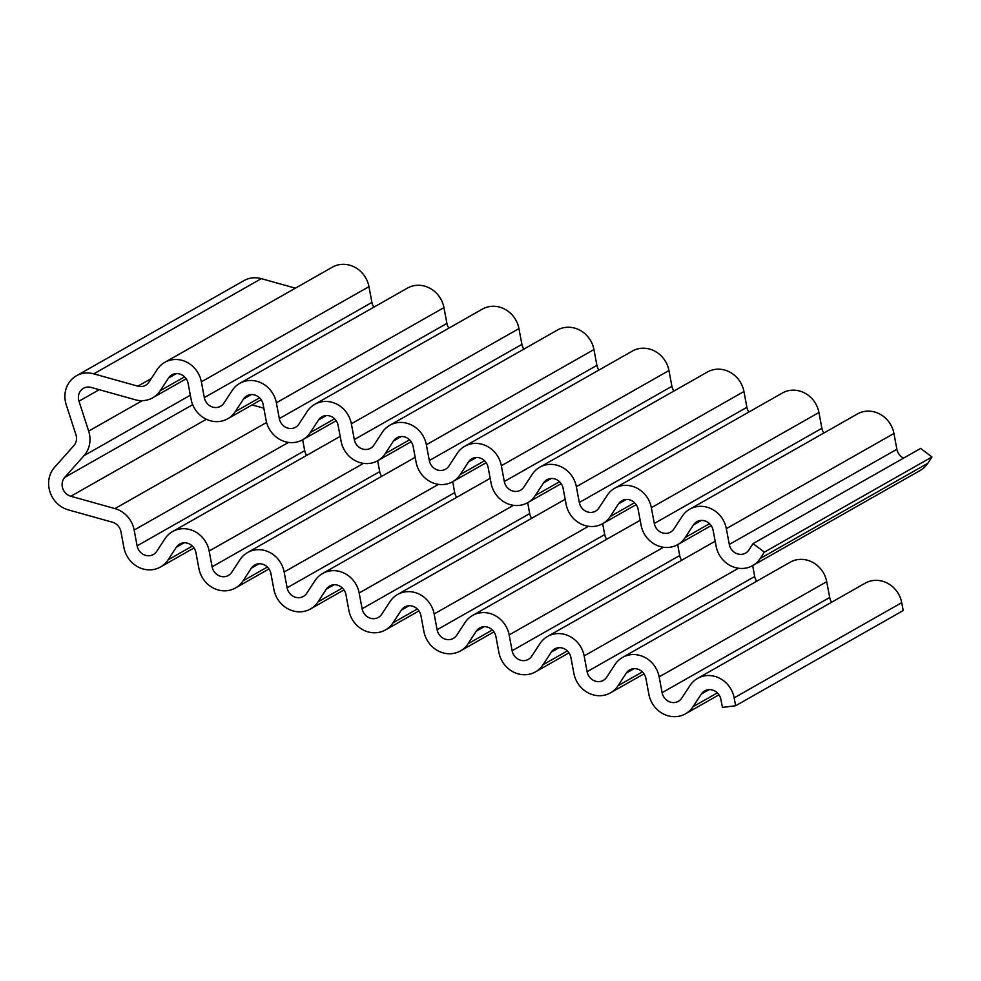 <?xml version="1.0" encoding="UTF-8"?>
<svg xmlns="http://www.w3.org/2000/svg" width="981" height="981" viewBox="0 0 981 981"><rect width="100%" height="100%" fill="white"/><g stroke="black" fill="none" stroke-linecap="round" stroke-linejoin="round"><path stroke-width="1.47" d="M764.371 552.156L931.95 456.974L927.805 463.29A25.898 23.703 60.4 0 1 920.252 470.426L752.672 565.608A25.898 23.703 60.4 0 1 716.081 546.135L713.126 530.353A11.502 10.533 -119.6 0 0 696.866 521.696A11.502 10.533 -119.6 0 0 693.506 524.86L685.228 537.502A25.898 23.703 60.4 0 1 677.675 544.627A25.898 23.703 60.4 0 1 641.083 525.154L638.128 509.372A11.502 10.533 -119.6 0 0 621.868 500.715A11.502 10.533 -119.6 0 0 618.508 503.878L610.231 516.533A25.898 23.703 60.4 0 1 602.677 523.658A25.898 23.703 60.4 0 1 566.086 504.185L563.131 488.391A11.502 10.533 -119.6 0 0 546.871 479.746A11.502 10.533 -119.6 0 0 543.511 482.91L535.234 495.552A25.898 23.703 60.4 0 1 527.68 502.677A25.898 23.703 60.4 0 1 491.089 483.204L488.133 467.422A11.502 10.533 -119.6 0 0 471.873 458.765A11.502 10.533 -119.6 0 0 468.513 461.928L460.236 474.583A25.898 23.703 60.4 0 1 452.682 481.708A25.898 23.703 60.4 0 1 416.091 462.235L413.136 446.441A11.502 10.533 -119.6 0 0 396.876 437.796A11.502 10.533 -119.6 0 0 393.516 440.96L385.239 453.602A25.898 23.703 60.4 0 1 377.685 460.727A25.898 23.703 60.4 0 1 341.094 441.254L338.138 425.472A11.502 10.533 -119.6 0 0 321.878 416.815A11.502 10.533 -119.6 0 0 318.518 419.978L310.241 432.633A25.898 23.703 60.4 0 1 302.688 439.758A25.898 23.703 60.4 0 1 266.096 420.285L263.141 404.491A11.502 10.533 -119.6 0 0 246.881 395.834A11.502 10.533 -119.6 0 0 243.521 399.009L235.244 411.652A25.898 23.703 60.4 0 1 227.69 418.777A25.898 23.703 60.4 0 1 191.099 399.304L188.144 383.522A11.502 10.533 -119.6 0 0 171.883 374.865A11.502 10.533 -119.6 0 0 168.524 378.028L160.246 390.671A25.898 23.703 60.4 0 1 152.693 397.808A25.898 23.703 60.4 0 1 135.317 399.77L91.208 387.434A11.502 10.533 -119.6 0 0 83.483 388.317A11.502 10.533 -119.6 0 0 78.983 401.192L88.658 431.1A25.898 23.703 60.4 0 1 84.072 455.589L64.721 477.379A11.502 10.533 -119.6 0 0 70.84 496.263L114.949 508.599A25.898 23.703 60.4 0 1 134.164 530.047L137.119 545.841A11.502 10.533 -119.6 0 0 153.379 554.498A11.502 10.533 -119.6 0 0 156.739 551.322L165.016 538.679A25.898 23.703 60.4 0 1 172.582 531.555A25.898 23.703 60.4 0 1 209.161 551.028L212.117 566.81A11.502 10.533 -119.6 0 0 228.377 575.467A11.502 10.533 -119.6 0 0 231.737 572.303L240.014 559.66A25.898 23.703 60.4 0 1 247.58 552.524A25.898 23.703 60.4 0 1 284.159 571.997L287.114 587.791A11.502 10.533 -119.6 0 0 303.374 596.448A11.502 10.533 -119.6 0 0 306.734 593.272L315.011 580.629A25.898 23.703 60.4 0 1 322.577 573.505A25.898 23.703 60.4 0 1 359.156 592.978L362.112 608.76A11.502 10.533 -119.6 0 0 378.372 617.417A11.502 10.533 -119.6 0 0 381.732 614.253L390.009 601.611A25.898 23.703 60.4 0 1 397.575 594.486A25.898 23.703 60.4 0 1 434.154 613.959L437.109 629.741A11.502 10.533 -119.6 0 0 453.369 638.398A11.502 10.533 -119.6 0 0 456.729 635.222L465.006 622.579A25.898 23.703 60.4 0 1 472.572 615.455A25.898 23.703 60.4 0 1 509.151 634.928L512.107 650.722A11.502 10.533 -119.6 0 0 528.367 659.367A11.502 10.533 -119.6 0 0 531.727 656.203L540.004 643.561A25.898 23.703 60.4 0 1 547.57 636.436A25.898 23.703 60.4 0 1 584.149 655.909L587.104 671.691A11.502 10.533 -119.6 0 0 603.364 680.348A11.502 10.533 -119.6 0 0 606.724 677.184L615.001 664.529A25.898 23.703 60.4 0 1 622.567 657.405A25.898 23.703 60.4 0 1 659.146 676.878L662.101 692.672A11.502 10.533 -119.6 0 0 678.362 701.317A11.502 10.533 -119.6 0 0 681.721 698.153L689.999 685.511A25.898 23.703 60.4 0 1 697.565 678.386A25.898 23.703 60.4 0 1 734.144 697.859L735.627 705.744L722.408 707.436L720.925 699.551A11.502 10.533 -119.6 0 0 704.665 690.894A11.502 10.533 -119.6 0 0 701.305 694.058L693.027 706.7A25.898 23.703 60.4 0 1 685.461 713.825A25.898 23.703 60.4 0 1 648.882 694.352L645.927 678.57A11.502 10.533 -119.6 0 0 629.667 669.913A11.502 10.533 -119.6 0 0 626.307 673.089L618.03 685.731A25.898 23.703 60.4 0 1 610.476 692.856A25.898 23.703 60.4 0 1 573.885 673.383L570.93 657.589A11.502 10.533 -119.6 0 0 554.67 648.944A11.502 10.533 -119.6 0 0 551.31 652.107L543.033 664.75A25.898 23.703 60.4 0 1 535.479 671.875A25.898 23.703 60.4 0 1 498.888 652.402L495.932 636.62A11.502 10.533 -119.6 0 0 479.672 627.963A11.502 10.533 -119.6 0 0 476.312 631.126L468.035 643.781A25.898 23.703 60.4 0 1 460.481 650.906A25.898 23.703 60.4 0 1 423.89 631.433L420.935 615.639A11.502 10.533 -119.6 0 0 404.675 606.994A11.502 10.533 -119.6 0 0 401.315 610.157L393.038 622.8A25.898 23.703 60.4 0 1 385.484 629.925A25.898 23.703 60.4 0 1 348.893 610.452L345.937 594.67A11.502 10.533 -119.6 0 0 329.677 586.013A11.502 10.533 -119.6 0 0 326.317 589.176L318.04 601.831A25.898 23.703 60.4 0 1 310.486 608.956A25.898 23.703 60.4 0 1 273.895 589.483L270.94 573.689A11.502 10.533 -119.6 0 0 254.68 565.031A11.502 10.533 -119.6 0 0 251.32 568.207L243.043 580.85A25.898 23.703 60.4 0 1 235.489 587.975A25.898 23.703 60.4 0 1 198.898 568.502L195.942 552.72A11.502 10.533 -119.6 0 0 179.682 544.063A11.502 10.533 -119.6 0 0 176.322 547.226L168.045 559.869A25.898 23.703 60.4 0 1 160.492 567.006A25.898 23.703 60.4 0 1 123.9 547.533L120.945 531.739A11.502 10.533 -119.6 0 0 112.41 522.211L68.29 509.875A25.898 23.703 60.4 0 1 54.531 467.373L73.894 445.582A11.502 10.533 -119.6 0 0 75.929 434.706L66.242 404.797A25.898 23.703 60.4 0 1 76.383 375.809A25.898 23.703 60.4 0 1 93.747 373.835L137.867 386.171A11.502 10.533 -119.6 0 0 145.58 385.3A11.502 10.533 -119.6 0 0 148.94 382.124L157.218 369.481A25.898 23.703 60.4 0 1 164.783 362.357A25.898 23.703 60.4 0 1 201.363 381.83L204.318 397.612A11.502 10.533 -119.6 0 0 220.578 406.269A11.502 10.533 -119.6 0 0 223.938 403.105L232.215 390.463A25.898 23.703 60.4 0 1 239.781 383.326A25.898 23.703 60.4 0 1 276.36 402.799L279.315 418.593A11.502 10.533 -119.6 0 0 295.575 427.25A11.502 10.533 -119.6 0 0 298.935 424.074L307.212 411.431A25.898 23.703 60.4 0 1 314.778 404.307A25.898 23.703 60.4 0 1 351.357 423.78L354.313 439.562A11.502 10.533 -119.6 0 0 370.573 448.219A11.502 10.533 -119.6 0 0 373.933 445.055L382.21 432.413A25.898 23.703 60.4 0 1 389.776 425.288A25.898 23.703 60.4 0 1 426.355 444.761L429.31 460.543A11.502 10.533 -119.6 0 0 445.57 469.2A11.502 10.533 -119.6 0 0 448.93 466.024L457.207 453.381A25.898 23.703 60.4 0 1 464.773 446.257A25.898 23.703 60.4 0 1 501.352 465.73L504.308 481.524A11.502 10.533 -119.6 0 0 520.568 490.169A11.502 10.533 -119.6 0 0 523.928 487.005L532.205 474.363A25.898 23.703 60.4 0 1 539.771 467.238A25.898 23.703 60.4 0 1 576.35 486.711L579.305 502.493A11.502 10.533 -119.6 0 0 595.565 511.15A11.502 10.533 -119.6 0 0 598.925 507.986L607.202 495.331A25.898 23.703 60.4 0 1 614.768 488.207A25.898 23.703 60.4 0 1 651.347 507.68L654.302 523.474A11.502 10.533 -119.6 0 0 670.563 532.119A11.502 10.533 -119.6 0 0 673.922 528.955L682.2 516.313A25.898 23.703 60.4 0 1 689.766 509.188A25.898 23.703 60.4 0 1 726.345 528.661L729.3 544.443A11.502 10.533 -119.6 0 0 745.56 553.1A11.502 10.533 -119.6 0 0 748.92 549.936L753.065 543.609L764.371 552.156L760.226 558.483A25.898 23.703 60.4 0 1 752.672 565.608L754.696 576.509A11.502 10.533 -119.6 0 0 756.658 581.243M735.627 705.744L903.207 610.562L901.723 602.665A25.898 23.703 60.4 0 0 865.144 583.192L697.565 678.386M622.567 657.405L790.146 562.223A25.898 23.703 60.4 0 1 826.725 581.696L829.693 597.478A11.502 10.533 -119.6 0 0 831.655 602.224M547.57 636.436L715.149 541.242A25.898 23.703 60.4 0 1 715.161 541.23M677.65 544.639L679.698 555.528A11.502 10.533 -119.6 0 0 681.66 560.274M472.572 615.455L640.152 520.273A25.898 23.703 60.4 0 1 640.164 520.261M602.653 523.67L604.701 534.559A11.502 10.533 -119.6 0 0 606.663 539.292M565.154 499.292A25.898 23.703 60.4 0 1 565.166 499.28L397.575 594.486M561.169 483.658L527.68 502.677L529.703 513.578A11.502 10.533 -119.6 0 0 531.665 518.311M322.577 573.505L490.157 478.323A25.898 23.703 60.4 0 1 490.169 478.311M486.171 462.689L452.682 481.708L454.706 492.609A11.502 10.533 -119.6 0 0 456.668 497.342M415.159 457.342A25.898 23.703 60.4 0 1 415.171 457.33L247.58 552.524M377.66 460.739L379.708 471.628A11.502 10.533 -119.6 0 0 381.67 476.361M340.162 436.373A25.898 23.703 60.4 0 1 340.174 436.361L172.582 531.555M302.663 439.77L304.711 450.647A11.502 10.533 -119.6 0 0 306.673 455.392M252.105 404.908L263.84 408.194M753.065 543.609L920.644 448.427L931.95 456.974M689.766 509.188L857.345 413.994A25.898 23.703 60.4 0 1 893.936 433.467L896.892 449.261A11.502 10.533 -119.6 0 0 903.599 458.102M614.768 488.207L782.348 393.025A25.898 23.703 60.4 0 1 818.939 412.498L821.894 428.28A11.502 10.533 -119.6 0 0 823.856 433.026M539.771 467.238L707.35 372.044A25.898 23.703 60.4 0 1 743.941 391.517L746.897 407.311A11.502 10.533 -119.6 0 0 748.859 412.045M464.773 446.257L632.353 351.075A25.898 23.703 60.4 0 1 668.944 370.548L671.899 386.33A11.502 10.533 -119.6 0 0 673.861 391.076M389.776 425.288L557.355 330.094A25.898 23.703 60.4 0 1 593.946 349.567L596.902 365.361A11.502 10.533 -119.6 0 0 598.864 370.095M314.778 404.307L482.358 309.125A25.898 23.703 60.4 0 1 518.949 328.598L521.904 344.38A11.502 10.533 -119.6 0 0 523.866 349.113M239.781 383.326L407.36 288.144A25.898 23.703 60.4 0 1 443.952 307.617L446.907 323.411A11.502 10.533 -119.6 0 0 448.869 328.145M164.783 362.357L332.363 267.175A25.898 23.703 60.4 0 1 368.954 286.648L371.909 302.43A11.502 10.533 -119.6 0 0 373.871 307.163M76.383 375.809L243.962 280.615A25.898 23.703 60.4 0 1 261.338 278.653L295.391 288.169M168.045 559.869L192.362 546.061M176.322 547.226L184.121 542.8M243.043 580.85L267.359 567.043M251.32 568.207L259.119 563.768M318.04 601.831L342.357 588.011M326.317 589.176L334.116 584.75M393.038 622.8L417.354 608.993M401.315 610.157L409.114 605.731M468.035 643.781L492.352 629.961M476.312 631.126L484.111 626.7M543.033 664.75L567.349 650.943M551.31 652.107L559.109 647.681M618.03 685.731L642.347 671.911M626.307 673.089L634.106 668.65M693.027 706.7L717.344 692.893M701.305 694.058L709.104 689.631M734.144 697.859L901.723 602.665M662.101 692.672L829.693 597.478M659.146 676.878L826.725 581.696M587.104 671.691L754.696 576.509M584.149 655.909L738.485 568.244M512.107 650.722L679.698 555.528M509.151 634.928L663.487 547.275M437.109 629.741L604.701 534.559M434.154 613.959L588.49 526.294M362.112 608.76L529.703 513.578M359.156 592.978L513.492 505.313M287.114 587.791L454.706 492.609M284.159 571.997L438.495 484.344M212.117 566.81L379.708 471.628M209.161 551.028L363.497 463.363M137.119 545.841L304.711 450.647M134.164 530.047L288.5 442.394M114.949 508.599L266.599 422.468M70.84 496.263L206.378 419.279M64.721 477.379L192.693 404.687M84.072 455.589L190.339 395.233M88.658 431.1L142.257 400.665M78.983 401.192L99.24 389.69M160.246 390.671L184.563 376.863M168.524 378.028L176.322 373.602M235.244 411.652L259.56 397.845M243.521 399.009L251.32 394.57M310.241 432.633L334.558 418.813M318.518 419.978L326.317 415.552M385.239 453.602L409.555 439.795M393.516 440.96L401.315 436.533M460.236 474.583L484.553 460.763M468.513 461.928L476.312 457.502M535.234 495.552L559.55 481.745M543.511 482.91L551.31 478.483M610.231 516.533L634.548 502.713M618.508 503.878L626.307 499.452M685.228 537.502L709.545 523.695M693.506 524.86L701.305 520.433M760.226 558.483L927.805 463.29M729.3 544.443L896.892 449.261M726.345 528.661L893.936 433.467M654.302 523.474L821.894 428.28M651.347 507.68L818.939 412.498M579.305 502.493L746.897 407.311M576.35 486.711L743.941 391.517M504.308 481.524L671.899 386.33M501.352 465.73L668.944 370.548M429.31 460.543L596.902 365.361M426.355 444.761L593.946 349.567M354.313 439.562L521.904 344.38M351.357 423.78L518.949 328.598M279.315 418.593L446.907 323.411M276.36 402.799L443.952 307.617M204.318 397.612L371.909 302.43M201.363 381.83L368.954 286.648M137.867 386.171L151.295 378.543M93.747 373.835L261.338 278.653M160.492 567.006L193.98 547.974M235.489 587.975L268.978 568.955M310.486 608.956L343.975 589.924M385.484 629.925L418.973 610.905M460.481 650.906L493.97 631.887M535.479 671.875L568.968 652.856M610.476 692.856L643.965 673.837M685.461 713.825L718.963 694.806M152.693 397.808L186.182 378.776M227.69 418.777L261.179 399.757M302.688 439.758L336.176 420.726M377.685 460.727L411.174 441.708M602.677 523.658L636.166 504.639M677.675 544.627L711.164 525.608"/></g></svg>
